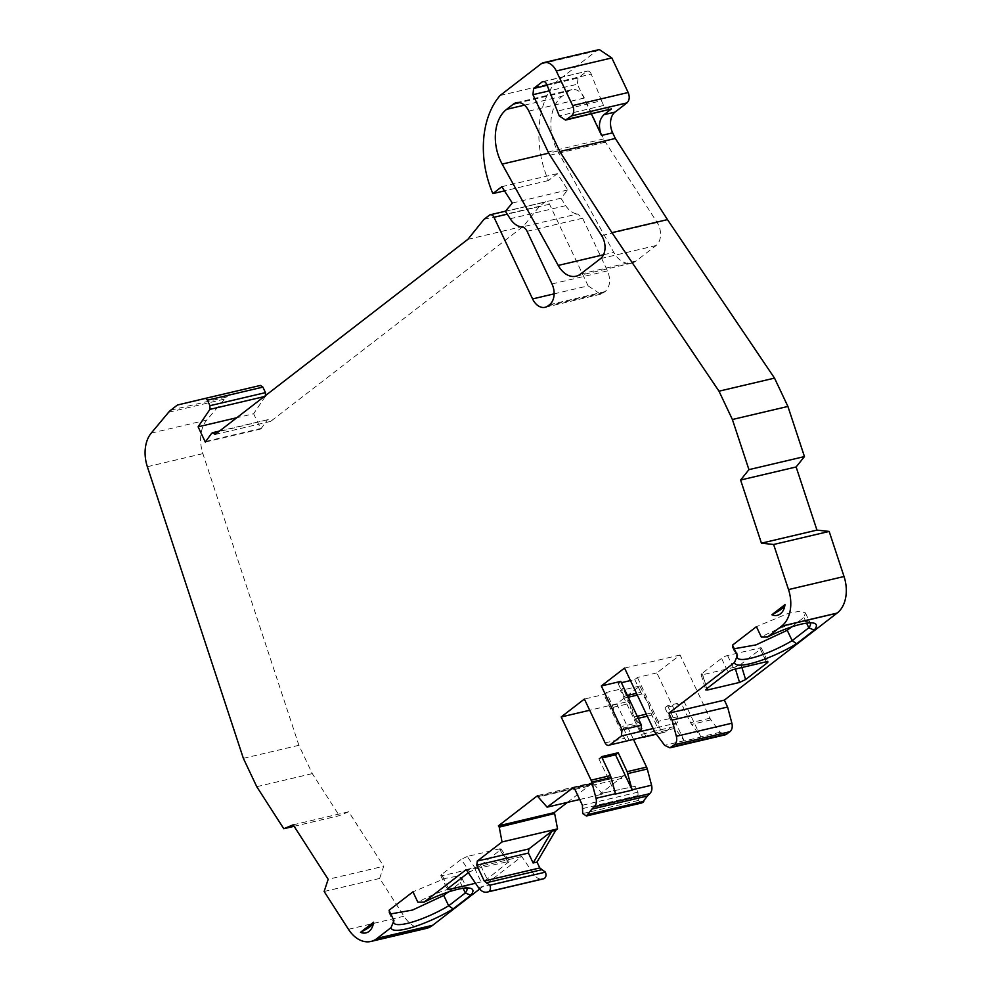<?xml version="1.0" encoding="UTF-8"?>
<svg xmlns="http://www.w3.org/2000/svg" width="991" height="991" viewBox="0 0 991 991"><rect width="100%" height="100%" fill="white"/><g stroke="black" fill="none" stroke-linecap="round" stroke-linejoin="round"><path stroke-width="0.74" stroke-dasharray="4.96 3.72" d="M528.822 111.079L584.356 98.01L603.692 138.913A21.951 15.051 -103.2 0 0 605.464 142.134L657.157 222.541A15.67 10.752 76.8 0 1 656.042 245.557L636.036 261.017A23.511 16.129 76.8 0 1 631.614 263.148A23.511 16.129 76.8 0 1 613.751 252.358L557.698 151.041A39.194 26.881 76.8 0 1 556.186 148.08A39.194 26.881 76.8 0 1 562.145 96.276L568.908 91.048L519.569 102.655M810.019 622.806A40.371 8.733 154.7 0 0 808.024 621.778A40.371 8.733 154.7 0 0 796.789 622.757A40.371 8.733 154.7 0 0 761.323 637.027M554.118 293.856L588.109 285.854L549.522 204.22C548.172 201.83 546.623 201.136 544.877 202.139L539.525 206.277L523.397 226.27L270.63 421.398L268.09 419.627L211.554 433.426M627.427 695.471L624.144 696.239L631.329 706.298L634.351 716.976L637.275 716.282M646.33 714.152L651 713.062L647.99 702.371L641.995 693.997A4.707 3.221 76.8 0 1 640.805 692.325L636.495 693.341M584.356 98.01A15.67 10.752 -103.2 0 0 571.844 89.636A15.67 10.752 -103.2 0 0 568.908 91.048M677.584 716.741L658.16 721.312A4.707 3.221 76.8 0 1 657.442 727.53L676.878 722.947A4.707 3.221 -103.2 0 0 677.584 716.741L656.872 672.901L680.074 654.989L709.952 718.19A7.841 5.376 -103.2 0 0 710.943 719.862L720.172 732.262L725.437 734.765M676.878 722.947L665.271 731.903L656.24 734.034M633.484 739.385L616.712 703.895L639.913 685.983L660.638 729.822A4.707 3.221 -103.2 0 0 664.391 732.337A4.707 3.221 -103.2 0 0 665.271 731.903M582.547 808.594L638.068 795.538L638.216 800.493L641.933 802.921M638.068 795.538L637.944 792.168L635.169 786.297L600.521 793.63L623.488 775.891L573.108 787.758M579.698 799.489L602.627 794.088L604.411 792.713L635.169 786.297M602.627 794.088L593.683 784.017L538.163 797.086M537.865 796.64L593.683 784.017M593.386 783.571L592.965 782.667L590.401 783.15L537.655 795.562M567.434 802.376L592.965 782.667M479.594 889.063L521.749 856.521L533.951 874.496C536.75 878.348 539.86 879.81 543.266 878.893M324.144 891.504L379.664 878.435L403.969 916.241A31.353 21.505 -103.2 0 0 426.452 928.381M379.664 878.435L383.69 866.245L328.17 879.302M293.175 824.834L348.696 811.765L383.69 866.245M348.696 811.765L339.318 815.667L294.116 826.296M170.786 410.15L226.307 397.081L206.76 420.048A31.353 21.505 -103.2 0 0 202.882 453.643L298.898 745.294L312.289 773.612L339.318 815.667M226.307 397.081L232.563 392.25L177.03 405.319M260.385 385.437L232.563 392.25M264.139 396.623L265.836 395.31M265.427 396.313L253.622 413.755L236.812 417.719M205.298 442.048L260.819 428.979L253.622 413.755M260.819 428.979L267.075 420.357M505.472 211.194L544.877 202.139L489.356 215.208M588.109 285.854L600.62 294.228L605.129 291.602C610.159 286.597 610.952 279.685 607.508 270.877L582.621 218.218L577.53 213.945L521.997 227.013M599.307 49.562L596.359 50.975L555.604 82.426A81.844 56.128 -103.2 0 0 548.407 180.535L557.326 173.648L567.806 189.95L560.918 198.212L565.712 205.67C569.057 210.699 572.996 213.461 577.53 213.945M681.56 703.833L664.911 707.76L673.855 726.688L684.273 740.995L700.934 737.081L690.516 722.761L681.56 703.833L684.248 701.777L667.587 705.691L664.911 707.76M624.541 668.058L680.074 654.989M620.775 681.387L618.099 683.456L621.394 682.688M656.872 672.901L637.436 677.472L634.76 679.541L630.449 680.557M658.16 721.312L637.436 677.472M639.913 685.983L620.477 690.566L641.202 734.393L660.638 729.822M645.835 736.486L640 724.136L623.351 728.063L622.15 726.391C617.17 721.559 614.172 715.205 613.144 707.326L606.504 692.412L623.153 688.497L620.477 690.566M606.504 692.412L603.816 694.48L584.393 699.051M616.712 703.895L589.682 710.262M604.411 792.713L600.521 793.63M468.347 872.724L475.668 868.859L509.411 861.303L487.114 879.091A4.707 1.016 -25.3 0 1 481.106 881.94L475.507 883.266M521.749 856.521L466.228 869.59M256.756 786.681L312.289 773.612M243.365 758.35L298.898 745.294M523.397 226.27L467.876 239.339M215.109 434.467L270.63 421.398M484.004 219.333L539.525 206.277M500.083 95.495L555.604 82.426M548.407 180.535L504.469 190.867M735.446 669.036L734.864 667.154L740.934 664.255L741.925 667.513M766.353 661.765L760.419 649.216L740.934 664.255M760.419 649.216A4.707 1.016 154.7 0 0 761.348 647.99A4.707 1.016 154.7 0 0 759.775 647.928L727.567 655.509A4.707 1.016 154.7 0 0 721.559 658.358L728.1 672.195M706.744 688.683L702.074 673.409L721.559 658.358M702.074 673.409L701.095 674.648L702.669 674.735L706.893 688.572M734.864 667.154L702.669 674.735M624.144 696.239L618.099 683.456M634.76 679.541L640.805 692.325M651 713.062L657.442 727.53L653.131 728.534M643.977 736.92A4.707 3.221 76.8 0 1 641.202 734.393M640 724.136L638.811 722.464L622.15 726.391M613.144 707.326L629.805 703.399A23.611 16.19 -103.2 0 0 638.811 722.464M629.805 703.399L623.153 688.497M605.105 742.891L624.541 738.32L603.816 694.48M601.549 756.666L598.874 758.734L602.156 757.966M631.279 787.213L626.585 777.291L624.082 775.606M590.401 783.15L590.574 784.154L537.828 796.566M590.574 784.154L590.19 783.324M448.242 888.246L441.701 874.409L461.187 859.358L469.598 871.758M441.701 874.409L440.784 875.635L442.358 875.685L474.565 868.104L480.573 865.254L487.114 879.091M508.47 862.604L500.059 850.216L480.573 865.254M500.059 850.216L501 848.915L499.464 848.891L507.875 861.278M475.668 868.859L467.257 856.459L499.464 848.891M467.257 856.459L461.187 859.358M466.538 887.973A40.371 8.733 154.7 0 0 464.544 886.933A40.371 8.733 154.7 0 0 417.843 902.194M557.326 173.648L501.805 186.704M591.416 114.002L577.344 84.247L549.262 90.85M448.155 892.073L460.419 882.609L461.93 878.051L456.455 876.341L445.033 878.447L412.95 891.838M389.067 910.271L388.943 912.562L390.788 913.913M546.859 84.557L591.28 74.102L601.463 100.748L557.041 111.203M732.547 645.116L732.423 647.396L734.269 648.746M791.636 626.907L803.899 617.443L805.41 612.896L799.935 611.187L788.514 613.28L756.43 626.671M803.899 617.443L806.587 623.128M634.351 716.976L640.781 731.445M623.351 728.063L629.186 740.401C627.439 741.404 625.891 740.711 624.541 738.32M460.419 882.609L463.107 888.283M567.806 189.95L512.285 203.019M591.28 74.102C589.967 71.352 588.357 70.51 586.437 71.55L578.063 78.029L577.344 84.247M609.936 109.642L603.68 105.455L601.463 100.748M543.118 81.535L587.329 71.129L543.898 81.559M684.273 740.995L667.587 705.691M598.874 758.734L615.56 794.039M206.19 441.354L261.711 428.285M505.398 211.281L560.918 198.212M700.934 737.081L684.248 701.777M638.216 800.493L582.696 813.561M557.698 151.041L548.741 153.147M641.995 693.997L637.324 695.087M628.257 697.218L625.333 697.912M524.437 105.145L562.145 96.276M603.519 254.761L613.751 252.358M636.036 261.017L580.515 274.073M656.042 245.557L600.521 258.626M657.157 222.541L601.636 235.61M549.943 155.203L605.464 142.134M603.692 138.913L548.159 151.982M673.855 726.688L654.419 731.259M709.952 718.19L690.516 722.761M348.448 929.31L403.969 916.241M147.349 466.711L202.882 453.643M151.227 433.117L206.76 420.048M224.127 399.187L168.606 412.256M177.909 404.898L233.43 391.829M549.522 204.22L507.243 214.167M582.621 218.218L527.088 231.287M551.987 283.946L607.508 270.877M596.359 50.975L540.838 64.043M759.775 647.928L766.316 661.765M727.567 655.509L734.108 669.346M710.943 719.862L691.507 724.446M674.859 728.36L655.423 732.931M612.537 705.196L629.198 701.281M442.358 875.685L448.279 888.209M474.565 868.104L481.106 881.94M533.951 874.496L478.43 887.564M603.569 292.803L548.048 305.872M549.596 304.671L605.129 291.602M720.172 732.262L700.748 736.833M684.087 740.748L664.651 745.331M634.946 719.107L638.241 718.326M647.296 716.196L651.607 715.18M510.192 218.738L565.712 205.67M547.143 85.3L578.063 78.029M574.941 789.443L626.585 777.291M603.68 105.455L559.258 115.91M582.411 805.237L637.944 792.168M219.544 431.048L268.09 419.627M631.614 263.148L576.093 276.216M571.844 89.636L516.311 102.705M761.348 647.99L767.889 661.827M701.095 674.648L705.765 689.922M808.024 621.778L813.661 623.079M664.391 732.337L656.376 734.22M440.784 875.635L447.325 889.472M501 848.915L509.411 861.303M464.544 886.933L470.18 888.233M600.62 294.228L545.1 307.297M732.423 647.396L737.316 657.751M805.41 612.896L810.304 623.252M388.943 912.562L393.836 922.906M461.93 878.051L466.823 888.407M624.082 775.619L572.55 787.746"/><path stroke-width="1.49" d="M548.741 153.147L502.164 164.097A39.194 26.881 76.8 0 1 500.653 161.149A39.194 26.881 76.8 0 1 506.612 109.344L524.437 105.145M734.517 662.483L737.44 655.46L732.547 645.116L756.43 626.671L761.323 637.027L767.542 636.978A45.066 9.749 -25.3 0 1 801.112 624.181A45.066 9.749 -25.3 0 1 813.661 623.079A45.066 9.749 -25.3 0 1 814.255 630.115L796.628 643.729A45.066 9.749 -25.3 0 1 734.517 662.483L668.814 713.198L724.347 700.129L836.937 613.206A31.353 21.505 -103.2 0 0 837.098 613.082A31.353 21.505 -103.2 0 0 844.035 576.514L829.157 531.436L773.637 544.493L788.514 589.583A31.353 21.505 76.8 0 1 781.577 626.151L837.098 613.082M236.812 417.719L198.101 426.824L205.298 442.048L211.554 433.426L212.557 432.695L215.059 434.368A3.134 2.155 -103.2 0 1 215.109 434.467L467.876 239.339L484.004 219.333L489.356 215.208A4.707 3.221 -103.2 0 1 490.235 214.774A4.707 3.221 -103.2 0 1 493.989 217.289L532.576 298.923L554.118 293.856M668.814 713.198L672.071 720.085L676.357 736.288C677.187 740.029 676.556 742.854 674.475 744.749L669.916 747.833L725.437 734.777L729.995 731.68C732.076 729.785 732.708 726.973 731.891 723.219L727.592 707.017L724.347 700.129M649.526 793.803L647.482 795.984L591.961 809.052L594.005 806.86L649.687 793.68C651.768 791.784 652.4 788.972 651.57 785.219L647.284 769.016A7.841 5.376 -103.2 0 0 646.59 767.108L633.484 739.385M591.961 809.052L586.412 815.989L641.933 802.921L647.482 795.984M573.108 787.758L547.106 807.157L537.828 796.566A1.573 1.078 -103.2 0 1 537.655 795.562L498.399 825.862L554.142 812.632L567.434 802.376M554.142 812.632L554.576 813.537L499.229 827.138L554.576 813.537M554.749 814.082L557.561 828.885L502.041 841.941L477.266 861.068L528.897 848.915L528.426 853.065L533.121 862.988L537.011 862.071L555.778 830.26L557.561 828.885M537.011 862.071L539.785 867.943L542.052 869.652L486.519 882.721L489.888 885.211C490.954 888.246 490.533 890.389 488.613 891.652L544.133 878.583C546.053 877.32 546.487 875.177 545.409 872.142L542.052 869.652M432.522 925.408L377.001 938.477A31.353 21.505 76.8 0 1 370.931 941.45L426.452 928.381A31.353 21.505 -103.2 0 0 432.522 925.408L479.594 889.063M262.888 387.109L265.489 392.622L209.968 405.691L207.367 400.178L262.888 387.109L260.385 385.437L204.864 398.506A3.134 2.155 -103.2 0 0 204.852 398.506L177.909 404.898A4.707 3.221 -103.2 0 0 177.03 405.319L170.786 410.15A23.511 16.129 -103.2 0 0 168.606 412.256L151.227 433.117A31.353 21.505 76.8 0 0 147.349 466.711L243.365 758.35L256.756 786.681L283.785 828.724L293.175 824.834L328.17 879.302L324.144 891.504L348.448 929.31A31.353 21.505 76.8 0 0 370.931 941.45M265.427 396.313L265.489 392.622M615.324 138.467L559.791 151.536L611.955 232.674L718.995 391.185L732.386 419.503L748.936 469.647L804.457 456.578L787.907 406.446L774.516 378.116L667.476 219.618L615.324 138.467L612.649 132.819A15.67 10.752 76.8 0 1 615.027 112.094L626.981 102.878C629.496 100.364 629.892 96.92 628.17 92.51L611.819 57.924L599.307 49.562L543.786 62.619A15.67 10.752 -103.2 0 0 540.838 64.043L500.083 95.495A81.844 56.128 76.8 0 0 492.874 193.604L501.805 186.704L512.285 203.019L505.398 211.281L510.192 218.738C513.536 223.768 517.475 226.53 521.997 227.013A7.841 5.376 76.8 0 1 527.088 231.287L551.987 283.946A15.67 10.752 76.8 0 1 549.596 304.671L548.048 305.872A15.67 10.752 76.8 0 1 545.1 307.297A15.67 10.752 76.8 0 1 532.576 298.923M804.457 456.578L796.12 466.972L740.599 480.028L761.435 543.167L816.956 530.111L796.12 466.972M816.956 530.111L829.157 531.436M502.164 164.097L558.218 265.427L603.519 254.761M519.569 102.655L513.388 104.117A15.67 10.752 76.8 0 1 516.311 102.705A15.67 10.752 76.8 0 1 528.822 111.079L548.159 151.982A21.951 15.051 -103.2 0 0 549.943 155.203L601.636 235.61A15.67 10.752 76.8 0 1 600.521 258.626L580.515 274.073A23.511 16.129 76.8 0 1 576.093 276.216A23.511 16.129 76.8 0 1 558.218 265.427M766.96 663.053L745.604 679.541L739.546 682.44L707.339 690.021L705.765 689.922L706.744 688.683L728.1 672.195A4.707 1.016 -25.3 0 1 734.108 669.346L766.316 661.765A4.707 1.016 -25.3 0 1 767.889 661.827A4.707 1.016 -25.3 0 1 766.96 663.053L766.353 661.765M836.937 613.206L781.404 626.275L767.542 636.978M669.916 747.833L664.651 745.331L655.423 732.931A7.841 5.376 -103.2 0 1 654.419 731.259L624.541 668.058L601.339 685.97L620.775 681.387L641.499 725.226L622.063 729.797L621.345 736.016L640.781 731.445L641.499 725.226M630.449 680.557L621.394 682.688M589.682 710.262L561.191 716.964L584.393 699.051L605.105 742.891C606.455 745.282 608.003 745.975 609.75 744.972L629.186 740.401L609.75 744.972L621.345 736.016M618.211 752.751L627.154 771.679L632.221 790.124L615.56 794.039L610.493 775.594L601.549 756.666L618.211 752.751L615.535 754.82L632.221 790.124M561.191 716.964L591.07 780.177L610.493 775.594M528.897 848.915L551.888 831.176L533.121 862.988M551.888 831.176L555.778 830.26M475.507 883.266L448.898 889.522A4.707 1.016 -25.3 0 1 447.325 889.472A4.707 1.016 -25.3 0 1 448.242 888.246L468.347 872.724M543.266 878.893L487.745 891.962C484.326 892.879 481.23 891.417 478.43 887.564L466.228 869.59L424.061 902.144A45.066 9.749 -25.3 0 1 470.18 888.233A45.066 9.749 -25.3 0 1 470.775 895.282L453.147 908.896A45.066 9.749 -25.3 0 1 391.036 927.638L377.162 938.341L432.695 925.272M294.116 826.296L283.785 828.724M504.469 190.867L492.874 193.604M611.819 57.924L556.298 70.993L572.649 105.579L628.17 92.51M612.649 132.819L601.537 135.433C598.143 126.65 598.948 119.738 603.928 114.708L615.027 112.094M611.955 232.674L667.476 219.618M718.995 391.185L774.516 378.116M732.386 419.503L787.907 406.446M513.388 104.117L506.612 109.344M373.619 922.2A16.463 11.285 76.8 0 1 360.501 932.32L373.619 922.2C373.508 924.578 369.135 927.96 360.501 932.32M784.996 604.621A16.463 11.285 76.8 0 1 771.878 614.754L784.996 604.621C784.884 607 780.512 610.382 771.878 614.754M773.637 544.493L761.435 543.167M740.599 480.028L748.936 469.647M559.791 151.536L532.923 94.69L533.641 88.484L547.143 85.3M543.898 81.559L542.015 82.005L533.641 88.484M572.649 105.579A7.841 5.376 -103.2 0 1 571.46 115.935L565.514 120.084L559.258 115.91L546.859 84.557C545.545 81.795 543.923 80.952 542.015 82.005L543.118 81.535M556.298 70.993A15.67 10.752 -103.2 0 0 543.786 62.619M198.101 426.824L209.906 409.382L264.139 396.623M209.968 405.691L209.906 409.382M207.367 400.178A3.134 2.155 -103.2 0 0 204.864 398.506L260.385 385.437M391.036 927.638L393.96 920.627L389.067 910.271L412.95 891.838L417.843 902.194L424.061 902.144M486.519 882.721L484.252 881.011L476.782 865.217L477.266 861.068M502.041 841.941L499.229 827.138M499.043 826.605L499.018 826.531A1.573 1.078 -103.2 0 0 498.399 825.862M586.412 815.989L582.696 813.561L582.411 805.237L574.941 789.443L571.857 788.043L572.55 787.746M591.07 780.177A7.841 5.376 -103.2 0 1 591.763 782.085L596.049 798.288C596.867 802.041 596.248 804.853 594.166 806.748L594.005 806.86M622.063 729.797L601.339 685.97M672.071 720.085L727.592 707.017M737.44 655.46A40.371 8.733 154.7 0 0 737.316 657.751A40.371 8.733 154.7 0 0 792.143 640.657L796.628 643.729M814.255 630.115L808.792 627.798L792.143 640.657L787.238 630.301L791.636 626.907M806.587 623.128L808.792 627.798A40.371 8.733 154.7 0 0 810.304 623.252A40.371 8.733 154.7 0 0 810.019 622.806M656.24 734.034L645.835 736.486A4.707 3.221 76.8 0 1 644.955 736.908A4.707 3.221 76.8 0 1 643.977 736.92M602.156 757.966L615.535 754.82M499.018 826.531L551.764 814.119A1.573 1.078 -103.2 0 0 551.157 813.45M551.764 814.119L551.368 813.289M393.96 920.627A40.371 8.733 154.7 0 0 393.836 922.906A40.371 8.733 154.7 0 0 448.663 905.811L453.147 908.896M470.775 895.282L465.312 892.965L448.663 905.811L443.757 895.468L448.155 892.073M463.107 888.283L465.312 892.965A40.371 8.733 154.7 0 0 466.823 888.407A40.371 8.733 154.7 0 0 466.538 887.973M601.537 135.433L591.416 114.002M547.106 807.157L579.698 799.489M390.788 913.913L412.491 910.072L443.757 895.468M734.269 648.746L755.972 644.906L787.238 630.301M653.131 728.534L640.781 731.445M645.835 736.486L629.186 740.401M566.988 119.378L611.41 108.936L603.928 114.708M611.41 108.936L565.514 120.097M545.409 872.142L489.888 885.211M637.324 695.087L628.257 697.218M844.035 576.514L788.514 589.583M627.154 771.679L646.59 767.108M507.243 214.167L493.989 217.289M741.925 667.513L745.604 679.541M739.546 682.44L735.446 669.036M706.893 688.572L707.339 690.021M636.495 693.341L627.427 695.471M627.848 773.587L647.284 769.016M591.763 782.085L611.187 777.501M448.279 888.209L448.898 889.522M571.46 115.935L626.981 102.878M549.262 90.85L532.923 94.69M676.357 736.288L731.891 723.219M638.241 718.326L647.296 716.196M632.134 789.79L651.57 785.219M596.049 798.288L615.485 793.717M528.426 853.065L476.782 865.217M674.475 744.749L729.995 731.68M726.911 734.058L671.39 747.127M637.275 716.282L646.33 714.152M594.166 806.748L649.687 793.68M544.133 878.583L488.613 891.652M539.785 867.943L484.252 881.011M588.27 814.429L643.791 801.36M643.283 802.053L587.75 815.11M212.557 432.695L219.544 431.048M656.376 734.22L644.955 736.908M505.472 211.194L490.235 214.774"/></g></svg>
